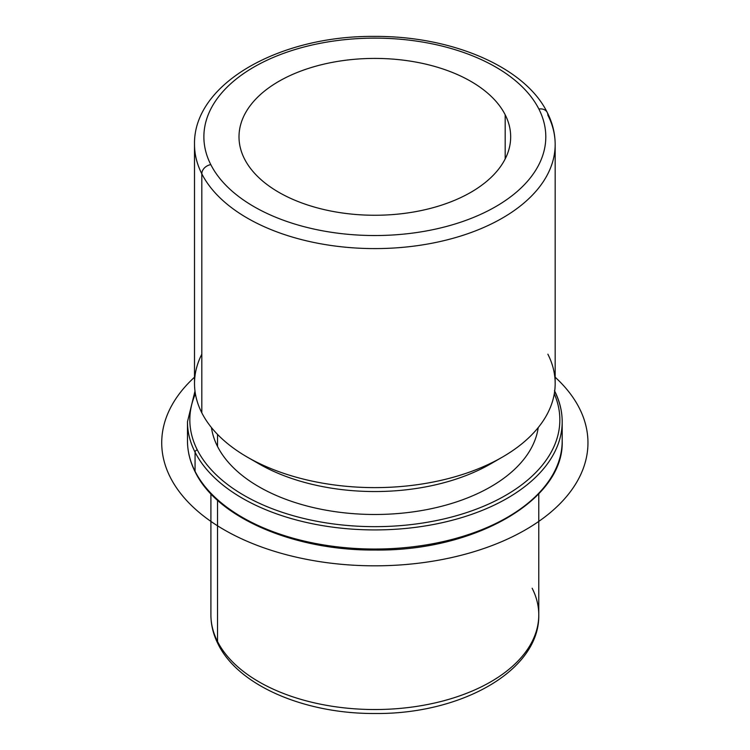<?xml version="1.0" encoding="UTF-8"?>
<svg xmlns="http://www.w3.org/2000/svg" width="750" height="750" viewBox="0 0 750 750"><rect width="100%" height="100%" fill="white"/><g stroke="black" fill="none" stroke-linecap="round" stroke-linejoin="round"><path stroke-width="1.12" d="M505.181 114.759A135.834 78.422 180 0 1 510.675 136.838A135.834 78.422 180 0 1 394.153 214.462A135.834 78.422 180 0 1 244.5 158.916A135.834 78.422 180 0 1 239.006 136.838A135.834 78.422 180 0 1 355.519 59.212A135.834 78.422 180 0 1 505.181 114.759L505.181 158.916L505.181 114.759A135.834 78.422 0 0 0 336.6 61.584A135.834 78.422 0 0 0 244.5 158.916A135.834 78.422 0 0 0 413.081 212.091A135.834 78.422 0 0 0 505.181 114.759M217.537 446.484L217.537 434.409L217.537 446.484A163.931 94.65 180 0 1 211.453 427.566A163.931 94.65 0 0 0 217.537 446.484A163.931 94.65 0 0 0 391.509 513.994A163.931 94.65 0 0 0 538.228 427.566A163.931 94.65 180 0 1 391.509 513.994A163.931 94.65 180 0 1 217.537 446.484M253.397 460.472A163.931 94.65 0 0 0 496.284 460.472M201.806 354.197A180.328 104.109 0 0 0 201.806 412.819A180.328 104.109 0 0 0 247.331 457.125A180.328 104.109 0 0 0 502.35 457.125A180.328 104.109 0 0 0 547.875 354.197M502.35 457.125L490.763 463.819A163.931 94.65 180 0 1 258.919 463.819L247.331 457.125M201.806 173.794A180.328 104.109 0 0 0 400.481 247.538A180.328 104.109 0 0 0 555.169 144.488A180.328 104.109 0 0 0 547.875 115.172A9.366 7.341 153.1 0 0 547.238 112.453A9.366 7.341 153.1 0 0 538.884 109.05A170.963 98.7 180 0 1 422.972 231.544A170.963 98.7 180 0 1 210.797 164.625A170.963 98.7 180 0 1 326.709 42.122A170.963 98.7 180 0 1 538.884 109.05A170.963 98.7 0 0 0 326.709 42.122A170.963 98.7 0 0 0 210.797 164.625A9.366 7.341 153.1 0 0 201.806 173.794L201.806 412.819L201.806 173.794A180.328 104.109 180 0 1 194.512 144.488A180.328 104.109 0 0 0 201.806 173.794A9.366 7.341 -26.9 0 1 210.797 164.625A170.963 98.7 0 0 0 422.972 231.544A170.963 98.7 0 0 0 538.884 109.05A9.366 7.341 -26.9 0 1 547.238 112.453C524.784 66.638 451.125 35.775 374.147 36.413C279.722 35.522 193.209 83.634 194.512 144.488L194.512 383.512A180.328 104.109 180 0 0 201.806 412.819A180.328 104.109 180 0 0 400.481 486.562A180.328 104.109 180 0 0 555.169 383.512L555.169 144.488A180.328 104.109 180 0 1 400.481 247.538A180.328 104.109 180 0 1 201.806 173.794M210.909 493.828L210.909 614.888C210.938 625.003 213.366 634.791 218.175 644.25C238.678 685.988 305.25 713.916 374.925 713.494C460.819 714.45 539.878 670.791 538.772 614.888A163.931 94.65 180 0 1 398.156 708.572A163.931 94.65 180 0 1 217.537 641.531L217.537 500.278L217.537 641.531A163.931 94.65 180 0 1 210.909 614.888A163.931 94.65 0 0 0 217.537 641.531A9.366 7.341 153.1 0 0 218.175 644.25A9.366 7.341 -26.9 0 1 217.537 641.531A163.931 94.65 0 0 0 398.156 708.572A163.931 94.65 0 0 0 538.772 614.888A163.931 94.65 0 0 0 532.144 588.234M554.278 393.825A185.016 106.819 180 0 1 423.422 522.909A185.016 106.819 180 0 1 197.316 449.916A185.016 106.819 180 0 1 195.403 393.825A185.016 106.819 0 0 0 197.316 449.916A185.016 106.819 0 0 0 423.422 522.909A185.016 106.819 0 0 0 554.278 393.825M194.991 391.088L187.481 421.753L187.481 440.878A187.35 108.169 0 0 0 195.066 471.328A187.35 108.169 180 0 1 187.481 440.878C187.509 451.5 190.087 461.878 195.225 472.013A2.344 1.837 -26.9 0 1 195.066 471.328L195.066 452.203L195.066 471.328A2.344 1.837 153.1 0 0 195.225 472.013C217.238 517.697 294.178 550.734 374.944 550.031C474.6 551.4 564.469 500.006 562.191 440.878A187.35 108.169 180 0 1 401.484 547.941A187.35 108.169 180 0 1 195.066 471.328A187.35 108.169 0 0 0 401.484 547.941A187.35 108.169 0 0 0 562.191 440.878L562.191 421.753A187.35 108.169 180 0 1 401.484 528.825A187.35 108.169 180 0 1 195.066 452.203A2.344 1.837 -26.9 0 1 197.316 449.916A2.344 1.837 153.1 0 0 195.066 452.203A187.35 108.169 180 0 1 187.481 421.753A187.35 108.169 0 0 0 195.066 452.203A187.35 108.169 0 0 0 401.484 528.825A187.35 108.169 0 0 0 562.191 421.753A187.35 108.169 0 0 0 554.653 391.369M555.169 377.213A213.112 123.038 180 0 1 507.806 538.941A213.112 123.038 180 0 1 224.147 529.791A213.112 123.038 180 0 1 194.512 377.213M555.169 144.488C555.131 133.463 552.488 122.784 547.238 112.453M538.772 614.888L538.772 493.828M562.191 421.753C562.172 411.131 559.594 400.753 554.456 390.619"/></g></svg>
